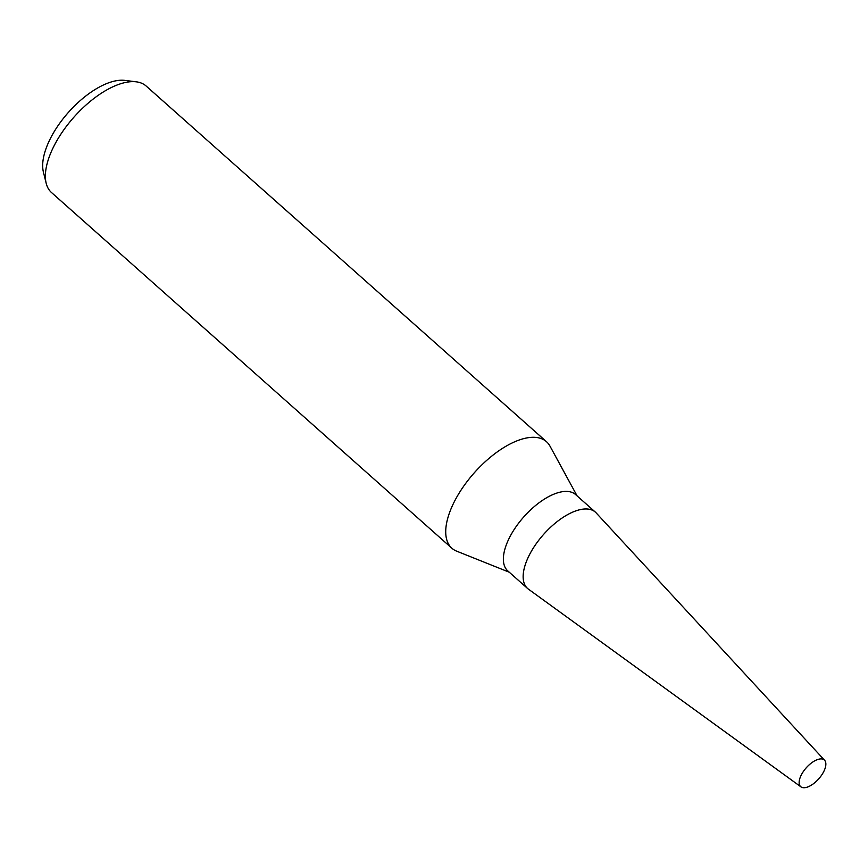 <?xml version="1.0" encoding="UTF-8"?>
<svg xmlns="http://www.w3.org/2000/svg" width="868" height="868" viewBox="0 0 868 868"><rect width="100%" height="100%" fill="white"/><g stroke="black" fill="none" stroke-linecap="round" stroke-linejoin="round"><path stroke-width="1.3" d="M596.273 513.031A51.049 23.892 131.6 0 0 595.361 512.12L575.592 494.565A51.049 23.892 131.6 0 0 562.128 491.744A51.049 23.892 131.6 0 0 515.657 527.277A51.049 23.892 131.6 0 0 507.78 570.894L527.549 588.45A51.049 23.892 131.6 0 0 528.558 589.253M595.361 512.12A51.049 23.892 131.6 0 0 581.885 509.299A51.049 23.892 131.6 0 0 535.426 544.844A51.049 23.892 131.6 0 0 527.549 588.45M577.09 495.888L549.986 446.13A71.241 33.342 131.6 0 0 546.504 441.714A71.241 33.342 131.6 0 0 527.711 437.776A71.241 33.342 131.6 0 0 462.872 487.371A71.241 33.342 131.6 0 0 451.87 548.229A71.241 33.342 131.6 0 0 456.676 551.169L509.277 572.218M546.504 441.714L146.16 86.04A71.241 33.342 131.6 0 0 136.287 81.831A71.241 33.342 131.6 0 0 127.368 82.113A71.241 33.342 131.6 0 0 69.039 122.952A71.241 33.342 131.6 0 0 46.178 183.246A71.241 33.342 131.6 0 0 51.527 192.566L451.87 548.229M136.287 81.831L124.829 80.388A64.384 30.13 131.6 0 0 116.768 80.648A64.384 30.13 131.6 0 0 64.058 117.549A64.384 30.13 131.6 0 0 43.4 172.048L46.178 183.246M824.6 760.27L596.153 512.901A51.049 23.892 131.6 0 0 581.885 509.31A51.049 23.892 131.6 0 0 534.786 545.788A51.049 23.892 131.6 0 0 528.417 589.144L800.969 786.875A17.805 8.333 131.6 0 0 805.363 787.612A17.805 8.333 131.6 0 0 821.345 775.547A17.805 8.333 131.6 0 0 824.6 760.27A17.805 8.333 131.6 0 0 819.62 759.023A17.805 8.333 131.6 0 0 803.193 771.75A17.805 8.333 131.6 0 0 800.969 786.875"/></g></svg>
